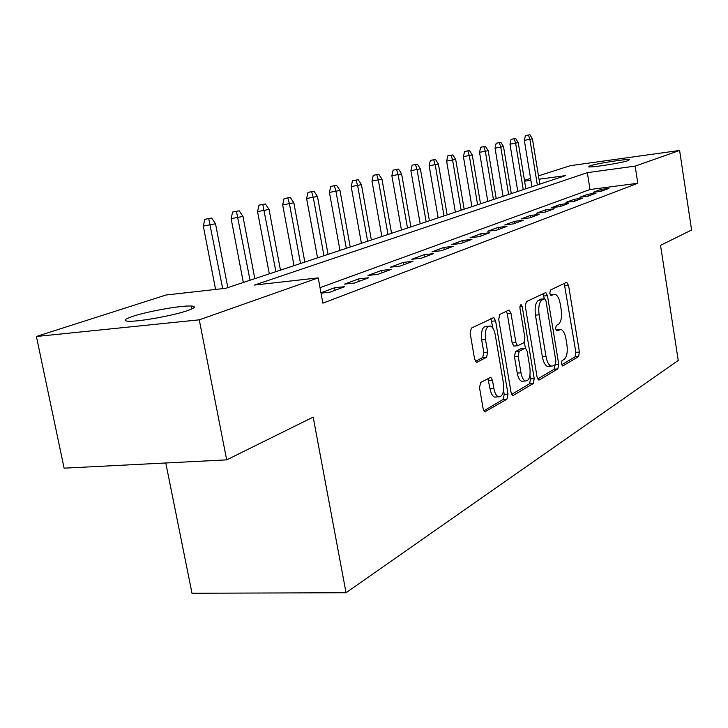 <?xml version="1.0" encoding="UTF-8"?>
<svg xmlns="http://www.w3.org/2000/svg" width="728" height="728" viewBox="0 0 728 728"><rect width="100%" height="100%" fill="white"/><g stroke="black" fill="none" stroke-linecap="round" stroke-linejoin="round"><path stroke-width="1.09" d="M561.397 363.891L562.89 365.911L578.56 356.584L579.406 352.043L568.568 285.358L566.493 282.346L550.441 290.062L549.795 293.257L550.95 295.431L555.082 294.239C557.511 295.277 559.25 298.553 560.278 304.067L561.206 309.719C562.107 317.171 561.161 322.04 558.34 324.342L556.247 325.462L555.619 328.692L556.72 330.803L561.015 329.475C563.345 330.539 565.01 333.724 565.993 339.03L566.912 344.644C567.813 352.061 566.875 356.984 564.091 359.414L562.016 360.633L561.397 363.891M132.587 316.416C147.52 311.347 181.754 305.305 191.3 306.033C196.342 306.415 195.122 307.926 187.642 310.574C173.664 315.533 138.284 321.903 128.428 321.23C122.914 320.839 124.306 319.228 132.587 316.416M589.862 165.875C596.523 163.518 626.799 158.74 629.383 159.641L628.337 160.551C622.112 162.863 591.172 167.758 588.67 166.839L589.862 165.875M480.662 382.455L479.506 387.678L483.128 408.754L484.784 411.866L506.934 399.19L507.998 394.112L495.595 320.884L493.793 317.608L471.335 328.128L470.161 333.26L474.574 358.959L476.349 362.207L477.177 362.171L486.55 357.239L487.669 352.134L485.53 339.603C484.712 330.567 486.35 326.035 490.445 326.007C492.72 327.054 494.312 329.966 495.231 334.716L503.43 383.074C504.24 392.383 502.52 396.969 498.289 396.842C496.196 395.741 494.731 392.974 493.875 388.534L492.492 380.407L490.799 377.25L480.662 382.455M538.474 175.858L570.342 165.666L679.606 150.45L691.6 230.002L660.542 245.363L678.232 360.442L346.046 592.738L313.167 417.108L226.672 459.869L199.272 319.829L36.4 336.482L166.002 295.013L225.735 288.297L565.51 175.621L539.029 179.225M679.606 150.45L635.153 166.121L587.341 172.636L254.509 285.058L318.218 277.887L199.272 319.829M318.218 277.887L322.877 303.166L637.81 183.274L635.153 166.121M537.073 376.986L538.629 379.98L539.33 379.916L557.839 368.914L558.74 364.218L547.465 295.632L545.8 292.51L526.308 301.674L525.316 306.415L537.073 376.986M511.702 394.367L529.547 383.793L533.251 383.538L513.449 395.313M506.36 311.275L507.252 313.732L511.001 313.386L509.236 310.155L508.599 310.192L499.79 314.432L498.707 319.365L511.047 392.319L512.649 395.368M511.001 313.386L515.915 342.633L517.59 345.773L523.905 342.724L524.906 337.883L519.874 307.771L521.002 304.404L522.213 306.643L534.225 378.66L533.251 383.538M601.219 191.273L608.89 188.425L600.891 189.462L593.147 192.319L601.219 191.273M588.033 196.178L596.005 193.211L587.887 194.267L579.834 197.233L588.033 196.178M574.328 201.283L582.609 198.198L574.374 199.254L566.002 202.348L574.328 201.283M560.069 206.588L568.686 203.376L560.314 204.441L551.615 207.653L560.069 206.588M545.217 212.103L554.199 208.763L545.7 209.837L536.636 213.186L545.217 212.103M529.747 217.863L539.111 214.378L530.475 215.461L521.039 218.946L529.747 217.863M513.622 223.86L523.377 220.229L514.605 221.312L504.759 224.952L513.622 223.86M496.778 230.121L506.97 226.335L498.061 227.427L487.778 231.222L496.778 230.121M479.188 236.673L489.835 232.705L480.78 233.806L470.042 237.765L479.188 236.673M460.788 243.516L471.926 239.366L462.726 240.468L451.487 244.617L460.788 243.516M441.532 250.678L453.189 246.337L443.834 247.447L432.077 251.788L441.532 250.678M421.348 258.185L433.57 253.635L424.051 254.745L411.73 259.295L421.348 258.185M400.173 266.066L412.994 261.288L403.312 262.399L390.39 267.176L400.173 266.066M377.923 274.338L391.4 269.324L381.554 270.434L367.968 275.448L377.923 274.338M354.527 283.037L368.705 277.768L358.686 278.879L344.399 284.148L354.527 283.037M321.03 293.156L329.893 292.201L344.826 286.65L334.625 287.76L320.966 292.802M637.81 183.274L590.026 189.526L320.02 287.66M165.784 462.972L192.001 593.247L346.046 592.738M226.672 459.869L64.11 468.168L36.4 336.482M524.451 180.353L530.575 178.387M530.894 180.335L524.588 181.199M590.026 189.526L587.341 172.636M600.891 189.462L601.182 191.282M587.887 194.267L588.178 196.123M574.374 199.254L574.674 201.146M560.314 204.441L560.633 206.37M545.7 209.837L546.018 211.812M530.475 215.461L530.803 217.472M514.605 221.312L514.951 223.369M498.061 227.427L498.407 229.52M480.78 233.806L481.144 235.945M462.726 240.468L463.099 242.651M443.834 247.447L444.216 249.677M424.051 254.745L424.451 257.029M403.312 262.399L403.731 264.737M381.554 270.434L381.982 272.827M358.686 278.879L359.132 281.327M334.625 287.76L335.089 290.272M555.965 329.921L559.213 329.638L555.919 329.811M551.415 294.576L550.195 294.585M561.625 364.801L575.029 356.856L575.875 352.325L564.255 283.42M544.307 298.789L543.033 293.63M537.692 378.969L554.226 369.178L555.164 364.655M555.273 364.591L555.91 361.297L545.973 300.928L544.808 298.744L542.142 299.891C539.193 302.147 538.174 307.116 539.111 314.805L546.009 356.529C546.992 361.78 548.648 364.965 550.969 366.084L553.034 365.902L555.273 364.591M541.168 299.09L544.435 298.771M549.367 366.202L547.338 366.357C545.008 365.238 543.352 362.062 542.36 356.82L535.453 315.142C534.525 307.462 535.544 302.493 538.511 300.245L540.804 299.126M507.252 313.732L512.166 342.952L513.85 346.082L514.56 346.018M524.397 342.233L525.389 348.175M529.939 375.393L530.53 378.924L534.225 378.66M520.984 372.827C521.821 377.24 523.241 379.961 525.261 380.971C529.138 380.981 530.685 376.567 529.893 367.74L527.145 351.305L525.498 348.212L524.824 348.257L519.21 351.296L518.19 356.201L520.984 372.827L517.244 373.1C518.081 377.514 519.51 380.225 521.53 381.245L523.505 381.099M521.767 348.512L524.824 348.257M517.244 373.1L514.45 356.502L515.479 351.606L521.111 348.566M529.547 383.793L530.53 378.924M496.751 396.942L494.458 397.097C492.365 396.005 490.89 393.238 490.035 388.798L487.887 378.451M488.37 326.199L486.623 326.353C482.509 326.381 480.862 330.912 481.69 339.94L485.53 339.603M475.43 361.352L482.691 357.548L483.829 352.452L481.69 339.94M493.002 328.374L490.872 318.728M483.838 410.865L503.139 399.435L504.204 394.367L503.549 390.481M529.902 134.753L525.407 135.581L529.902 134.753L532.423 138.839L524.333 140.349L531.95 186.741M528.501 135.117L529.911 139.521L537.346 184.958M532.423 138.839L539.83 184.129M524.333 140.349L525.407 135.581M515.661 138.475L511.065 139.33L515.661 138.475L518.236 142.643L509.973 144.189L517.79 191.437M514.205 138.857L515.624 143.343L523.259 189.626M518.236 142.643L525.834 188.77M509.973 144.189L511.065 139.33M500.864 142.351L496.168 143.225L500.864 142.351L503.503 146.592L495.049 148.175L503.084 196.314M499.353 142.743L500.791 147.32L508.635 194.476M503.503 146.592L511.311 193.593M495.049 148.175L496.168 143.225M485.485 146.374L480.68 147.265L485.485 146.374L488.188 150.696L479.543 152.316L487.805 201.383M483.911 146.783L485.367 151.451L493.429 199.518M488.188 150.696L496.214 198.598M479.543 152.316L480.68 147.265M469.487 150.559L464.573 151.469L469.487 150.559L472.263 154.964L463.418 156.62L471.917 206.652M467.858 150.987L469.323 155.756L477.623 204.759M472.263 154.964L480.516 203.804M463.418 156.62L464.573 151.469M452.843 154.909L447.811 155.847L452.843 154.909L455.683 159.405L446.628 161.106L455.373 212.139M451.142 155.355L452.625 160.224L461.161 210.219M455.683 159.405L464.173 209.218M446.628 161.106L447.811 155.847M435.499 159.45L430.339 160.415L435.499 159.45L438.411 164.037L429.138 165.775L438.147 217.854M433.724 159.914L435.226 164.892L444.016 215.907M438.411 164.037L447.156 214.869M429.138 165.775L430.339 160.415M417.408 164.182L412.13 165.174L417.408 164.182L420.402 168.86L410.901 170.652L420.183 223.815M415.561 164.665L417.08 169.751L426.144 221.831M420.402 168.86L429.411 220.748M410.901 170.652L412.13 165.174M398.534 169.124L393.12 170.134L398.534 169.124L401.61 173.901L391.864 175.73L401.437 230.03M396.596 169.624L398.134 174.829L407.489 228.019M401.61 173.901L410.901 226.89M391.864 175.73L393.12 170.134M378.815 174.283L373.255 175.321L378.815 174.283L381.973 179.161L371.981 181.044L381.863 236.518M376.795 174.811L378.351 180.135L387.997 234.48M381.973 179.161L391.573 233.297M371.981 181.044L373.255 175.321M358.203 179.67L352.498 180.744L358.203 179.67L361.452 184.657L351.187 186.596L361.397 243.307M356.083 180.226L357.657 185.676L367.622 241.241M361.452 184.657L371.362 240.003M351.187 186.596L352.498 180.744M336.618 185.322L330.758 186.423L336.618 185.322L339.967 190.418L329.42 192.41L339.976 250.405M334.407 185.895L335.99 191.482L346.3 248.312M339.967 190.418L350.214 247.01M329.42 192.41L330.758 186.423M314.005 191.237L307.98 192.374L314.005 191.237L317.454 196.451L306.615 198.507L317.545 257.849M311.684 191.846L313.286 197.57L323.96 255.719M317.454 196.451L328.064 254.363M306.615 198.507L307.98 192.374M290.29 197.443L284.084 198.608L290.29 197.443L293.839 202.775L282.682 204.896L294.012 265.647M287.851 198.08L289.471 203.949L300.528 263.49M293.839 202.775L304.832 262.062M282.682 204.896L284.084 198.608M265.383 203.958L258.995 205.169L265.383 203.958L269.051 209.418L257.557 211.611L269.305 273.846M262.817 204.632L275.921 271.653M269.051 209.418L280.444 270.152M257.557 211.611L258.995 205.169M239.184 210.811L232.605 212.057L239.184 210.811L242.979 216.407L231.14 218.664L243.325 282.455M236.491 211.511L250.05 280.225M242.979 216.407L254.809 278.651M231.14 218.664L232.605 212.057M211.611 218.027L204.823 219.319L211.611 218.027L215.524 223.76L203.312 226.099L215.579 289.435M208.772 218.773L222.695 288.634M215.524 223.76L227.819 287.596M203.312 226.099L204.823 219.319M562.435 365.938L562.89 365.911M550.241 294.685L553.435 294.376M565.037 285.722L568.568 285.358M575.875 352.325L579.406 352.043M575.029 356.856L578.56 356.584M543.852 295.987L547.465 295.632M555.428 364.473L558.74 364.218M554.226 369.178L557.839 368.914M538.611 379.971L539.33 379.916M538.511 300.245L542.142 299.891M535.453 315.142L539.111 314.805M542.36 356.82L546.009 356.529M512.166 342.952L515.915 342.633M519.792 306.87L522.213 306.643M515.479 351.606L519.21 351.296M514.45 356.502L518.19 356.201M488.652 380.68L492.492 380.407M490.035 388.798L493.875 388.534M483.829 352.452L487.669 352.134M482.691 357.548L486.55 357.239M476.412 362.235L477.177 362.171M491.791 321.23L495.595 320.884M504.204 394.367L507.998 394.112M503.139 399.435L506.934 399.19M484.803 411.875L485.703 411.821M191.3 306.033L191.864 308.936M566.475 282.355L566.966 282.3M545.236 292.565L545.8 292.51M547.338 366.357L550.969 366.084M508.544 310.219L509.236 310.155M513.85 346.082L517.59 345.773M521.53 381.245L525.261 380.971M489.935 377.313L490.799 377.25M494.458 397.097L498.289 396.842M493.038 317.681L493.793 317.608"/></g></svg>
